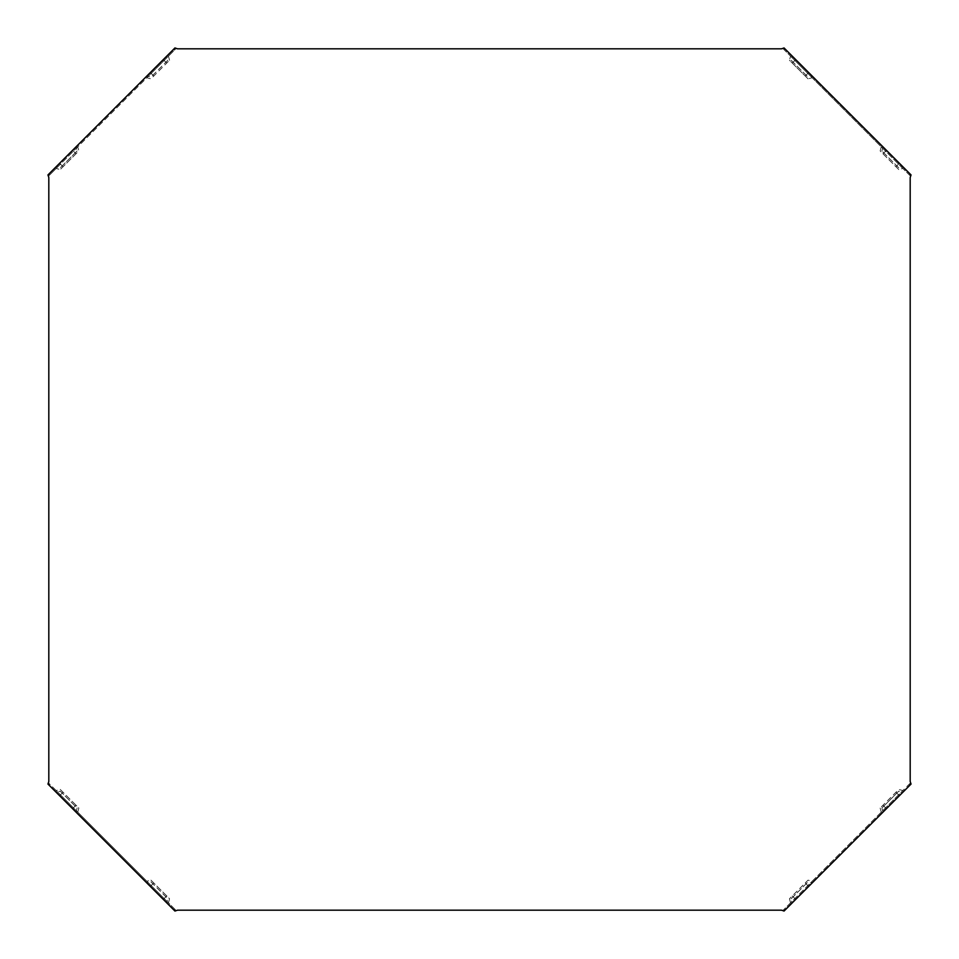<?xml version="1.0" encoding="UTF-8"?>
<svg xmlns="http://www.w3.org/2000/svg" width="959" height="959" viewBox="0 0 959 959"><rect width="100%" height="100%" fill="white"/><g stroke="black" fill="none" stroke-linecap="round" stroke-linejoin="round"><path stroke-width="0.72" stroke-dasharray="4.79 3.6" d="M781.465 48.813L783.191 48.813L910.187 175.809L910.187 783.191L783.191 910.187L175.809 910.187L48.813 783.191L48.813 175.809L175.809 48.813L781.465 48.813M783.191 48.813L790.54 56.161L789.449 60.249L808.053 78.854L812.141 77.751L881.249 146.859L880.146 150.947L898.751 169.551L902.839 168.46L910.187 175.809M898.751 167.825L881.884 150.947L898.751 167.825L902.839 166.734L910.187 174.07L909.324 174.934L910.187 174.07L911.05 174.934M812.141 77.751L790.54 56.161M902.839 168.46L881.249 146.859M791.175 60.249L808.053 77.116L791.175 60.249L792.266 56.161L784.066 47.95M881.884 150.947L882.975 146.859L812.141 76.025L808.053 77.116M812.141 76.025L792.266 56.161M169.551 60.249L168.46 56.161L146.859 77.751L150.947 78.854L169.551 60.249L150.947 78.854M48.813 175.809L56.161 168.46L60.249 169.551L78.854 150.947L77.751 146.859L146.859 77.751M168.46 56.161L174.934 49.676L174.07 48.813L166.734 56.161L167.825 60.249L150.947 77.116L146.859 76.025L76.025 146.859L77.116 150.947L60.249 167.825L56.161 166.734L48.813 174.07L49.676 174.934L48.813 174.07L47.95 174.934M174.934 47.95L174.07 48.813L174.934 49.676L175.809 48.813M77.751 146.859L56.161 168.46M167.825 60.249L150.947 77.116M166.734 56.161L146.859 76.025M77.751 812.141L78.854 808.053L60.249 789.449L56.161 790.54L77.751 812.141L168.46 902.839L169.551 898.751L150.947 880.146L146.859 881.249M73.435 807.814L76.025 805.224L78.854 808.053M60.249 789.449L76.025 805.224M150.947 880.146L169.551 898.751M56.161 790.54L48.813 783.191M175.809 910.187L168.46 902.839M47.95 784.066L48.813 784.93L49.676 784.066L48.813 784.93L56.161 792.266L60.249 791.175L77.116 808.053L76.025 812.141L146.859 882.975L150.947 881.884L167.825 898.751L166.734 902.839L174.934 911.05M174.934 909.324L174.07 910.187L174.934 909.324M898.751 169.551L880.146 150.947M784.066 49.676L784.93 48.813L784.066 49.676M902.839 166.734L882.975 146.859M880.146 808.053L881.249 812.141L902.839 790.54L898.751 789.449L880.146 808.053L898.751 789.449M881.249 812.141L812.141 881.249L808.053 880.146L789.449 898.751L808.053 880.146M789.449 898.751L790.54 902.839L812.141 881.249M790.54 902.839L783.191 910.187M910.187 783.191L902.839 790.54M812.141 882.975L792.266 902.839L791.175 898.751L808.053 881.884L812.141 882.975L882.975 812.141L881.884 808.053L898.751 791.175L902.839 792.266L911.05 784.066M882.975 812.141L902.839 792.266M808.053 78.854L789.449 60.249M73.435 151.186L76.025 153.776L78.854 150.947M76.025 153.776L60.249 169.551M77.116 150.947L60.249 167.825M76.025 146.859L56.161 166.734M60.249 791.175L77.116 808.053M56.161 792.266L76.025 812.141M909.324 784.066L910.187 784.93L909.324 784.066M881.884 808.053L898.751 791.175M792.266 902.839L784.066 911.05M784.066 909.324L784.93 910.187L784.066 909.324M791.175 898.751L808.053 881.884M146.859 882.975L166.734 902.839M150.947 881.884L167.825 898.751M808.677 72.572L806.087 75.162M795.718 59.614L793.129 62.203M164.145 60.477L166.734 63.066M151.186 73.435L153.776 76.025M150.323 72.572L152.913 75.162M163.282 59.614L165.871 62.203M60.477 794.855L63.066 792.266M151.186 885.565L153.776 882.975M164.145 898.523L166.734 895.934M898.523 164.145L895.934 166.734M885.565 151.186L882.975 153.776M899.386 163.282L896.797 165.871M886.428 150.323L883.838 152.913M885.565 807.814L882.975 805.224M898.523 794.855L895.934 792.266M899.386 795.718L896.797 793.129M886.428 808.677L883.838 806.087M807.814 73.435L805.224 76.025M794.855 60.477L792.266 63.066M60.477 164.145L63.066 166.734M72.572 150.323L75.162 152.913M59.614 163.282L62.203 165.871M794.855 898.523L792.266 895.934M807.814 885.565L805.224 882.975M59.614 795.718L62.203 793.129M72.572 808.677L75.162 806.087M795.718 899.386L793.129 896.797M808.677 886.428L806.087 883.838M150.323 886.428L152.913 883.838M163.282 899.386L165.871 896.797"/><path stroke-width="1.44" d="M910.187 177.535L911.05 174.934L784.066 47.95L781.465 48.813L177.535 48.813L174.934 47.95L47.95 174.934L48.813 177.535L48.813 781.465L47.95 784.066L174.934 911.05L177.535 910.187L781.465 910.187L784.066 911.05L911.05 784.066L910.187 781.465L910.187 177.535"/></g></svg>
